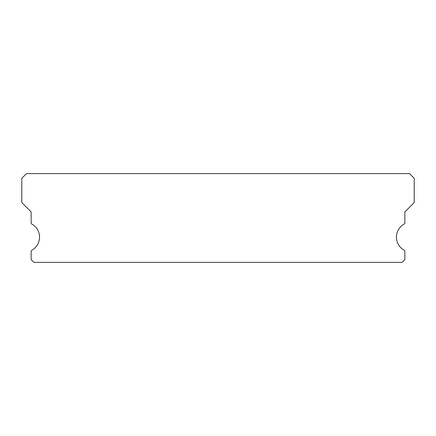 <?xml version="1.0" encoding="UTF-8"?>
<svg xmlns="http://www.w3.org/2000/svg" width="436" height="436" viewBox="0 0 436 436"><rect width="100%" height="100%" fill="white"/><g stroke="black" fill="none" stroke-linecap="round" stroke-linejoin="round"><path stroke-width="0.65" d="M404.134 250.22A14.949 14.949 0 0 1 404.134 224.088A1.401 1.401 0 0 0 404.859 222.861L404.859 211.929L414.2 202.582L414.2 178.291L409.529 173.621L26.471 173.621L21.8 178.291L21.8 202.582L31.141 211.929L31.141 222.861A1.401 1.401 0 0 0 31.866 224.088A14.949 14.949 0 0 1 31.866 250.22A1.401 1.401 0 0 0 31.141 251.447L31.141 259.578L33.948 262.379L402.052 262.379L404.859 259.578L404.859 251.447A1.401 1.401 0 0 0 404.134 250.22"/></g></svg>
